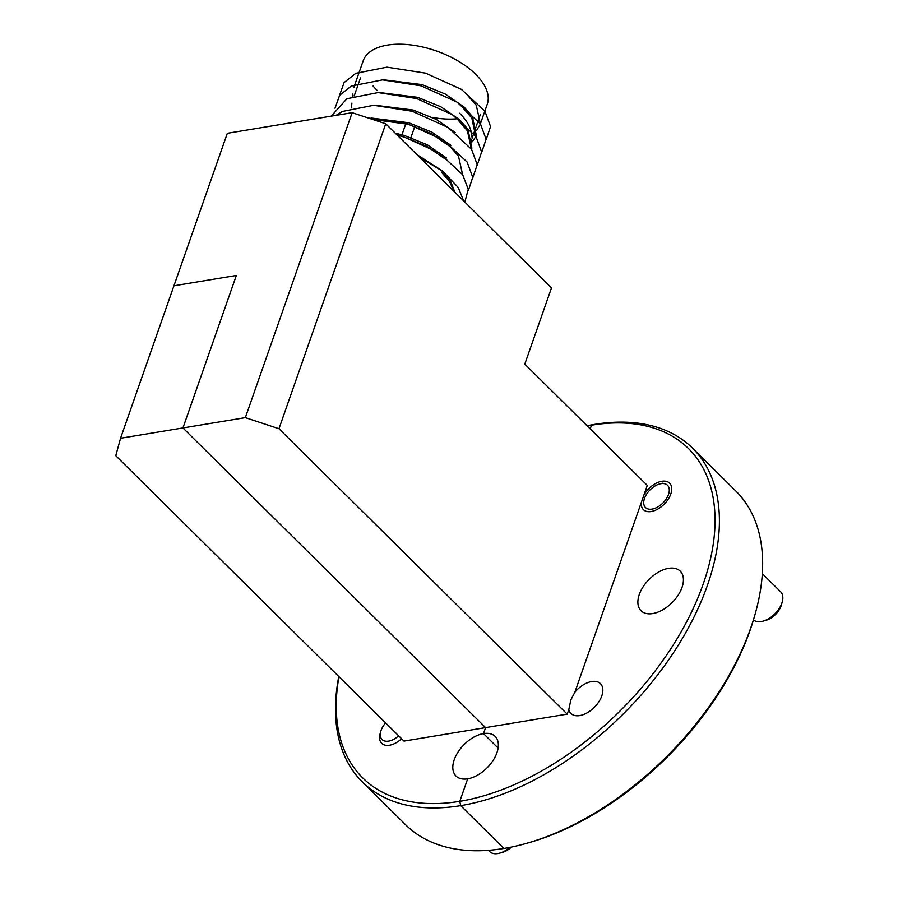 <?xml version="1.0" encoding="UTF-8"?>
<svg xmlns="http://www.w3.org/2000/svg" width="898" height="898" viewBox="0 0 898 898"><rect width="100%" height="100%" fill="white"/><g stroke="black" fill="none" stroke-linecap="round" stroke-linejoin="round"><path stroke-width="1.35" d="M755.442 612.964L754.78 615.343A231.628 135.856 134.7 0 1 750.077 630.295A231.628 135.856 134.7 0 1 530 842.358L527.631 843.042A234.76 137.686 -45.3 0 0 750.683 628.106A234.76 137.686 -45.3 0 0 755.442 612.964A234.76 137.686 -45.3 0 0 735.855 491.038L692.616 448.225A234.76 137.686 134.7 0 1 674.825 650.657A234.76 137.686 134.7 0 1 460.696 805.641L503.935 848.453A234.76 137.686 -45.3 0 0 527.631 843.042M574.866 692.223A20.968 12.303 134.7 0 1 600.459 683.67A20.968 12.303 134.7 0 1 601.783 695.905A20.968 12.303 134.7 0 1 587.247 712.788A20.968 12.303 134.7 0 1 570.948 713.472A20.968 12.303 134.7 0 1 568.827 709.487L570.847 699.868L574.866 692.223L647.29 485.414L524.791 364.128L551.495 287.888L385.758 123.778L278.964 428.739L567.199 714.135L568.827 709.487M643.922 495.056A18.622 10.922 134.7 0 1 669.605 483.169A18.622 10.922 134.7 0 1 670.784 494.046A18.622 10.922 134.7 0 1 657.864 509.043A18.622 10.922 134.7 0 1 643.395 509.637A18.622 10.922 134.7 0 1 641.363 502.341M682.009 587.427A27.86 16.344 134.7 0 1 662.69 609.854A27.86 16.344 134.7 0 1 641.049 610.752A27.86 16.344 134.7 0 1 639.286 594.487A27.86 16.344 134.7 0 1 658.604 572.06A27.86 16.344 134.7 0 1 680.246 571.162A27.86 16.344 134.7 0 1 682.009 587.427M338.961 676.699A231.628 135.856 -45.3 0 0 459.787 801.319L460.696 805.641L459.787 801.319L467.667 778.824A27.86 16.344 134.7 0 1 455.982 776.007A27.86 16.344 134.7 0 1 454.22 759.742A27.86 16.344 134.7 0 1 483.506 733.587L498.121 748.068L483.506 733.587L485.594 727.616L182.945 427.953L236.342 275.473L182.945 427.953L245.345 417.649L352.139 112.688L385.758 123.778M567.199 714.135L485.594 727.616L483.506 733.587A27.86 16.344 134.7 0 1 495.18 736.416A27.86 16.344 134.7 0 1 493.069 760.438A27.86 16.344 134.7 0 1 467.667 778.824L459.787 801.319A231.628 135.856 -45.3 0 0 703.246 583.913A231.628 135.856 -45.3 0 0 591.501 425.203L590.211 428.896L591.501 425.203L594.195 424.44A234.76 137.686 134.7 0 1 692.616 448.225M120.545 438.269L115.763 455.701L403.999 741.097L485.594 727.616L182.945 427.953L120.545 438.269L173.943 285.788L236.342 275.473L173.943 285.788L227.34 133.297L352.139 112.688M278.964 428.739L245.345 417.649M401.597 738.717A18.622 10.922 134.7 0 1 381.684 743.342A18.622 10.922 134.7 0 1 380.505 732.476M362.276 781.855L405.514 824.667A234.76 137.686 -45.3 0 0 503.935 848.453L460.696 805.641A234.76 137.686 134.7 0 1 362.276 781.855A234.76 137.686 134.7 0 1 338.771 676.508M587.045 425.764A234.76 137.686 134.7 0 1 594.195 424.44L591.501 425.203A231.628 135.856 -45.3 0 0 587.236 425.955M782.237 601.918L781.417 604.893A15.648 9.182 134.7 0 1 781.092 605.903A15.648 9.182 134.7 0 1 766.219 620.237L763.255 621.09A19.565 11.472 -45.3 0 0 781.844 603.175A19.565 11.472 -45.3 0 0 782.237 601.918A19.565 11.472 -45.3 0 0 780.609 591.76L762.335 573.665M668.505 494.428A15.648 9.182 -45.3 0 0 659.368 484.056A15.648 9.182 -45.3 0 0 644.506 498.39A15.648 9.182 -45.3 0 0 644.18 499.4A15.648 9.182 -45.3 0 0 652.532 509.02A15.648 9.182 -45.3 0 0 668.505 494.428M753.456 619.912A19.565 11.472 -45.3 0 0 763.255 621.09M385.646 722.924A15.648 9.182 -45.3 0 0 381.078 730.4A15.648 9.182 -45.3 0 0 380.763 731.41A15.648 9.182 -45.3 0 0 384.849 741.052A15.648 9.182 -45.3 0 0 398.645 735.799M488.4 850.327L489.657 851.573A19.565 11.472 -45.3 0 0 499.827 853.1A19.565 11.472 -45.3 0 0 509.828 847.386M511.478 847.05A15.648 9.182 134.7 0 1 502.801 852.247L499.827 853.1M456.33 118.85A62.602 31.913 19.3 0 1 432.308 117.413M459.675 113.271A62.602 31.913 19.3 0 1 471.686 136.822M471.439 139.291A62.602 31.913 19.3 0 1 470.765 141.884L471.54 139.673M463.581 108.579L471.832 118.053L475.794 136.99L476.333 135.463L472.37 116.527L464.12 107.053L445.228 94.032L422.038 84.614L384.411 79.888M352.948 96.266L352.824 93.931M477.164 129.48L480.239 124.283L487.244 104.291A65.734 33.518 -160.7 0 0 475.603 74.242A65.734 33.518 -160.7 0 0 410.622 44.9A65.734 33.518 -160.7 0 0 363.174 60.851L353.947 87.185M454.859 192.194L450.123 180.06L441.861 170.586L416.795 154.523M397.343 135.261L403.707 136.967L426.898 146.385L445.778 159.406M446.463 158.014L427.426 144.859L404.246 135.441L395.176 133.117M372.569 119.423L408.152 124.261L431.343 133.679L450.235 146.7L458.485 156.173L462.605 174.639M450.908 145.308L431.882 132.152L408.691 122.734L371.065 118.008M455.365 132.601L436.327 119.445L413.136 110.027L375.51 105.302M459.125 121.286L467.387 130.76L471.495 149.225L471.877 148.17L467.914 129.233L459.664 119.76L440.772 106.739L417.592 97.321L379.966 92.595M441.333 172.113L449.584 181.587L453.928 191.285M468.026 95.873L476.288 105.347L480.396 123.812M476.569 130.131L474.133 132.253M470.081 143.534L472 141.94M472.651 141.312L476.041 136.215M419.635 157.33L443.051 171.529L458.238 187.48L463.671 200.928M396.995 134.913L403.359 136.687L439.178 152.918L462.683 174.773L468.24 189.276L464.816 202.061M368.247 117.997L407.815 123.98L443.623 140.211L467.14 162.067L472.741 177.355L468.318 190.578M336.088 115.337L342.441 111.442L373.624 105.291L412.261 111.273L448.08 127.505L471.585 149.36L477.197 164.648L472.763 177.871M331.261 116.134L346.886 98.735L378.08 92.584L416.706 98.567L452.525 114.798L476.03 136.653L481.642 151.942L477.22 165.165M335.01 108.231L339.646 95.278L351.331 86.028L382.526 79.877L421.162 85.86L456.981 102.091L480.486 123.946L486.099 139.235L481.665 152.458M339.466 95.525L344.091 82.571L355.788 73.322L386.982 67.17L425.607 73.153L461.426 89.385L484.931 111.24L490.544 126.528L486.11 139.751M377.205 90.496A62.602 31.913 19.3 0 1 373.097 86.006M351.758 107.985A62.602 31.913 19.3 0 1 351.926 103.079M659.368 484.056L662.342 483.203M644.18 499.4L643.361 502.375M380.763 731.41L380.135 733.666M472.079 138.146L475.985 126.966M476.524 125.439L480.441 114.259M410.902 137.619L414.82 126.438M401.945 134.779L405.862 123.598M354.227 95.85L356.046 90.642M356.585 89.115L360.502 77.935"/></g></svg>
